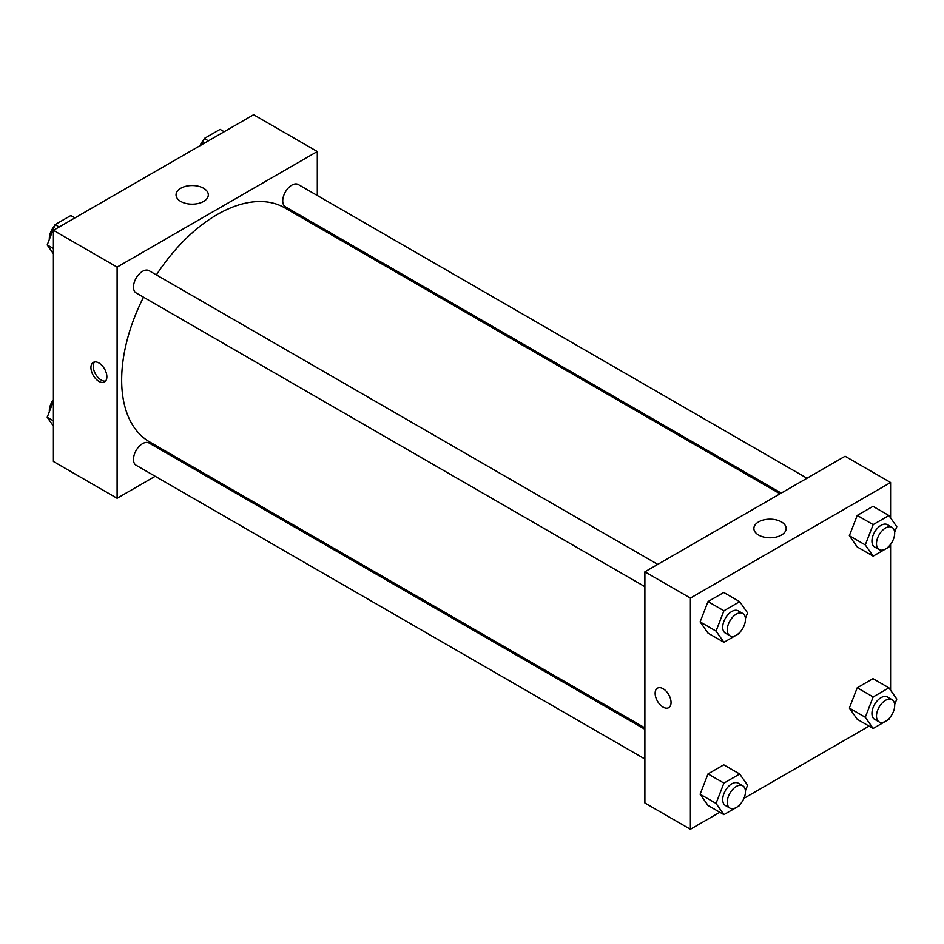 <?xml version="1.0" encoding="UTF-8"?>
<svg xmlns="http://www.w3.org/2000/svg" width="944" height="944" viewBox="0 0 944 944"><rect width="100%" height="100%" fill="white"/><g stroke="black" fill="none" stroke-linecap="round" stroke-linejoin="round"><path stroke-width="1.42" d="M155.194 476.283L117.103 498.267L53.407 461.498L53.407 230.324L253.606 114.743L317.302 151.524L317.302 195.502M317.302 225.227L317.302 226.654M180.764 188.269A16.142 9.322 180 0 1 198.358 186.251A16.142 9.322 180 0 1 208.317 194.865A16.142 9.322 180 0 1 192.175 204.175A16.142 9.322 180 0 1 176.044 194.865A16.142 9.322 180 0 1 180.764 188.269M117.103 498.267L117.103 267.105L53.407 230.324M117.103 267.105L317.302 151.524M98.908 381.376A11.257 6.502 60 0 1 91.544 371.452A11.257 6.502 60 0 1 93.279 362.425A11.257 6.502 60 0 1 104.536 368.927A11.257 6.502 60 0 1 104.536 381.931A11.257 6.502 60 0 1 98.908 381.376M94.542 361.965A11.257 6.502 -120 0 0 94.188 371.181A11.257 6.502 -120 0 0 101.197 380.054A11.257 6.502 -120 0 0 105.563 381.069M182.18 460.707L180.929 461.415M657.767 564.394L149.022 270.668A12.874 7.434 120 0 0 136.148 278.102A12.874 7.434 120 0 0 136.148 292.959L644.894 586.684M644.894 729.287L149.022 442.996A12.874 7.434 120 0 0 139.098 446.441A12.874 7.434 120 0 0 133.482 459.398A12.874 7.434 120 0 0 136.148 465.286L644.894 759.011M807.002 478.23L298.257 184.505A12.874 7.434 120 0 0 288.345 187.95A12.874 7.434 120 0 0 282.728 200.907A12.874 7.434 120 0 0 285.383 206.795L781.266 493.087M143.512 297.207A135.122 78.01 120 0 0 121.658 380.054A135.122 78.01 120 0 0 149.636 441.922L644.894 727.848M780.027 493.806L284.769 207.869A135.122 78.01 120 0 0 156.385 274.916M719.824 812.265L690.394 829.257L644.894 802.99L644.894 571.816L845.092 456.235L890.593 482.502L890.593 517.902M743.955 798.341L869.058 726.101M700.118 621.895L708 633.105L700.118 621.895L708 601.588L700.118 621.895L716.036 631.088L723.918 610.78L739.683 601.682L747.565 612.892L745.418 618.438M723.753 592.49L708 601.588L723.753 592.49L739.683 601.682M849.352 535.732L857.235 546.954L849.352 535.732L857.235 515.424L849.352 535.732L865.282 544.936L873.153 524.616L888.918 515.518L896.8 526.728L894.652 532.274M872.999 506.326L857.235 515.424L872.999 506.326L888.918 515.518M849.352 708.059L857.235 719.269L849.352 708.059L857.235 687.751L849.352 708.059L865.282 717.263L873.153 696.943L888.918 687.846L896.8 699.056L894.652 704.602M872.999 678.653L857.235 687.751L872.999 678.653L888.918 687.846M690.394 829.257L690.394 598.083L890.593 482.502M890.593 544.346L890.593 690.229M700.118 794.223L708 805.433L700.118 794.223L708 773.915L700.118 794.223L716.036 803.415L723.918 783.107L739.683 774.009L747.565 785.219L745.418 790.753M723.753 764.817L708 773.915L723.753 764.817L739.683 774.009M758.61 535.059A16.142 9.322 180 0 1 753.878 528.475A16.142 9.322 180 0 1 770.021 519.165A16.142 9.322 180 0 1 786.163 528.475A16.142 9.322 180 0 1 776.192 537.089A16.142 9.322 180 0 1 758.61 535.059M690.394 598.083L644.894 571.816M671.054 702.513A11.257 6.502 60 0 1 668.73 707.658A11.257 6.502 60 0 1 657.472 701.168A11.257 6.502 60 0 1 657.472 688.164A11.257 6.502 60 0 1 666.145 691.173A11.257 6.502 60 0 1 671.054 702.513M657.472 688.152A11.257 6.502 -120 0 0 657.472 701.156A11.257 6.502 -120 0 0 668.73 707.658M740.167 631.961L739.683 633.2L723.918 642.309L716.036 631.088M742.786 613.47L738.232 610.851A12.874 7.434 120 0 0 728.32 614.296A12.874 7.434 120 0 0 722.703 627.253A12.874 7.434 120 0 0 725.37 633.141L729.913 635.76A12.874 7.434 120 0 0 742.786 628.338A12.874 7.434 120 0 0 742.786 613.47A12.874 7.434 120 0 0 732.863 616.928A12.874 7.434 120 0 0 727.246 629.872A12.874 7.434 120 0 0 729.913 635.76M723.918 642.309L708 633.105M723.918 610.78L708 601.588M889.401 545.797L888.918 547.048L873.153 556.146L865.282 544.936M892.021 527.318L887.478 524.687A12.874 7.434 120 0 0 877.554 528.133A12.874 7.434 120 0 0 871.937 541.089A12.874 7.434 120 0 0 874.604 546.977L879.159 549.609A12.874 7.434 120 0 0 892.021 542.175A12.874 7.434 120 0 0 892.021 527.318A12.874 7.434 120 0 0 882.109 530.764A12.874 7.434 120 0 0 876.492 543.709A12.874 7.434 120 0 0 879.159 549.609M873.153 556.146L857.235 546.954M873.153 524.616L857.235 515.424M740.167 804.288L739.683 805.527L723.918 814.625L716.036 803.415M742.786 785.797L738.232 783.178A12.874 7.434 120 0 0 728.32 786.623A12.874 7.434 120 0 0 722.703 799.568A12.874 7.434 120 0 0 725.37 805.468L729.913 808.088A12.874 7.434 120 0 0 742.786 800.665A12.874 7.434 120 0 0 742.786 785.797A12.874 7.434 120 0 0 732.863 789.243A12.874 7.434 120 0 0 727.246 802.199A12.874 7.434 120 0 0 729.913 808.088M723.918 814.625L708 805.433M723.918 783.107L708 773.915M889.401 718.124L888.918 719.363L873.153 728.473L865.282 717.263M892.021 699.634L887.478 697.014A12.874 7.434 120 0 0 877.554 700.46A12.874 7.434 120 0 0 871.937 713.416A12.874 7.434 120 0 0 874.604 719.304L879.159 721.924A12.874 7.434 120 0 0 892.021 714.502A12.874 7.434 120 0 0 892.021 699.634A12.874 7.434 120 0 0 882.109 703.091A12.874 7.434 120 0 0 876.492 716.036A12.874 7.434 120 0 0 879.159 721.924M873.153 728.473L857.235 719.269M873.153 696.943L857.235 687.751M53.407 253.771L47.2 244.944L55.082 224.637L70.847 215.527L74.942 217.899M53.407 248.52L47.2 244.944M59.177 226.997L55.082 224.637M54.599 225.876A12.874 7.434 120 0 0 49.312 238.466A12.874 7.434 120 0 0 49.348 239.398M201.957 144.562L204.317 138.473L220.082 129.375L224.176 131.735M208.412 140.833L204.317 138.473M203.833 139.712A12.874 7.434 120 0 0 200.045 145.659M53.407 426.098L47.2 417.272L53.407 401.271M53.407 420.847L47.2 417.272M53.407 399.654A12.874 7.434 120 0 0 49.312 410.793A12.874 7.434 120 0 0 49.348 411.726"/></g></svg>
